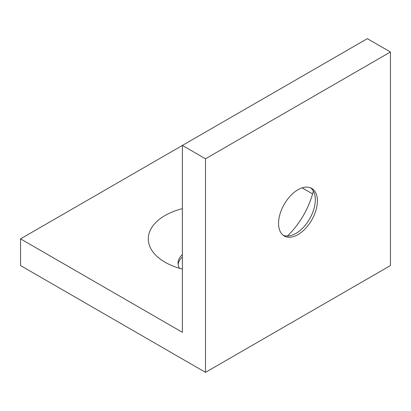 <?xml version="1.0" encoding="UTF-8"?>
<svg xmlns="http://www.w3.org/2000/svg" width="411" height="411" viewBox="0 0 411 411"><rect width="100%" height="100%" fill="white"/><g stroke="black" fill="none" stroke-linecap="round" stroke-linejoin="round"><path stroke-width="0.62" d="M182.381 269.087A57.216 33.034 180 0 1 165.042 262.228L165.042 262.228A57.216 33.034 180 0 1 182.381 208.654M182.381 254.604A27.465 15.854 0 0 0 178.035 263.163A27.465 15.854 0 0 0 179.52 268.301M287.356 236.042A57.216 33.034 120 0 0 313.336 191.043M310.629 187.858A27.465 15.854 -60 0 1 315.314 199.761A27.465 15.854 -60 0 1 295.894 233.397A27.465 15.854 -60 0 1 283.241 235.287M317.395 200.964A27.465 15.854 -60 0 1 305.409 228.598A27.465 15.854 -60 0 1 284.242 235.96A27.465 15.854 -60 0 1 278.555 223.384A27.465 15.854 -60 0 1 290.541 195.749A27.465 15.854 -60 0 1 311.708 188.387A27.465 15.854 -60 0 1 317.395 200.964M182.381 257.009A27.465 15.854 0 0 0 178.117 264.365M205.5 372.345L390.45 265.568L390.45 52.002L367.331 38.655L20.55 238.868L20.55 265.568L205.5 372.345L205.5 158.785L182.381 145.432L182.381 332.304L20.55 238.868M312.586 193.915L302.121 187.873M390.45 52.002L205.5 158.785"/></g></svg>
